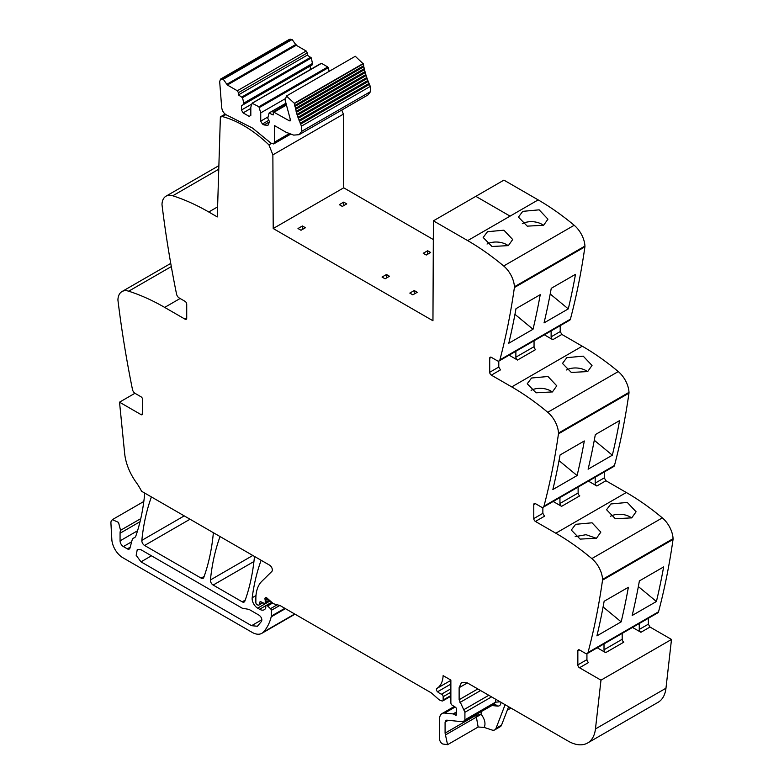 <?xml version="1.0" encoding="UTF-8"?>
<svg xmlns="http://www.w3.org/2000/svg" width="784" height="784" viewBox="0 0 784 784"><rect width="100%" height="100%" fill="white"/><g stroke="black" fill="none" stroke-linecap="round" stroke-linejoin="round"><path stroke-width="1.18" d="M499.173 360.914L569.684 320.205A3.891 2.244 -120 0 0 570.399 319.186A934.861 539.745 -120 0 0 584.903 246.842A4.675 2.695 -120 0 0 584.933 246.058A19.473 11.241 -120 0 0 574.192 225.282A233.72 134.936 -120 0 0 538.177 199.9L510.08 216.129L475.829 196.343L510.08 216.129L467.666 240.61A233.72 134.936 -120 0 1 503.681 265.992A19.473 11.241 -120 0 1 514.422 286.768A4.675 2.695 -120 0 1 514.392 287.552A934.861 539.745 -120 0 1 499.888 359.895A3.891 2.244 -120 0 1 499.173 360.914A3.891 2.244 -120 0 1 497.223 360.728L491.352 357.337A2.342 1.352 60 0 0 490.186 357.22A2.342 1.352 60 0 0 489.706 358.288L491.352 357.337M560.217 325.674L560.217 331.573L561.863 334.435L582.247 346.205L511.736 386.914A233.72 134.936 -120 0 1 547.751 412.286A19.473 11.241 -120 0 1 558.492 433.072A4.675 2.695 -120 0 1 558.463 433.846A934.861 539.745 -120 0 1 543.959 506.199A3.891 2.244 -120 0 1 543.243 507.219A3.891 2.244 -120 0 1 541.293 507.032L535.423 503.642A2.342 1.352 60 0 0 534.257 503.524A2.342 1.352 60 0 0 533.777 504.592L535.423 503.642M543.243 507.219L613.754 466.509A3.891 2.244 -120 0 0 614.47 465.49A934.861 539.745 -120 0 0 628.974 393.137A4.675 2.695 -120 0 0 629.003 392.363A19.473 11.241 -120 0 0 618.262 371.577A233.72 134.936 -120 0 0 582.247 346.205M604.288 471.978L604.288 477.877L605.934 480.739L626.318 492.509L555.807 533.218A233.72 134.936 -120 0 1 591.822 558.59A19.473 11.241 -120 0 1 602.563 579.376A4.675 2.695 -120 0 1 602.533 580.15A934.861 539.745 -120 0 1 588.029 652.504A3.891 2.244 -120 0 1 587.314 653.523A3.891 2.244 -120 0 1 585.364 653.327L579.494 649.936A2.342 1.352 60 0 0 578.327 649.828A2.342 1.352 60 0 0 577.847 650.896L579.494 649.936M587.314 653.523L657.825 612.814A3.891 2.244 -120 0 0 658.54 611.794A934.861 539.745 -120 0 0 673.044 539.441A4.675 2.695 -120 0 0 673.074 538.667A19.473 11.241 -120 0 0 662.333 517.881A233.72 134.936 -120 0 0 626.318 492.509M648.358 618.282L648.358 624.182L650.005 627.043L671.496 639.45L665.969 688.225L595.458 728.934L600.985 680.159L579.494 667.752A2.342 1.352 60 0 1 577.847 664.891L577.847 650.896M467.391 682.923L461.551 682.345L459.13 687.695L467.391 682.923L568.116 741.076A38.955 22.491 -120 0 0 587.588 743.007L658.099 702.297A38.955 22.491 -120 0 0 665.224 692.184A38.955 22.491 -120 0 0 665.969 688.225M341.775 110.064L343.382 114.15L343.715 187.817L433.327 239.551M217.609 206.878L208.76 211.994L217.295 216.923L220.382 116.885L225.145 114.131M208.76 211.994A233.72 134.936 -120 0 0 172.754 195.784A19.473 11.241 -120 0 0 166.012 196.176A19.473 11.241 -120 0 0 162.004 204.154A4.675 2.695 -120 0 0 162.033 204.977A934.861 539.745 -120 0 0 176.537 294.069A3.891 2.244 -120 0 0 179.203 297.969L185.073 301.36A2.342 1.352 60 0 1 186.719 304.221L186.719 318.216A2.342 1.352 60 0 1 186.239 319.284A2.342 1.352 60 0 1 185.073 319.176L186.719 318.216M142.649 413.638A2.342 1.352 60 0 1 142.169 414.707A2.342 1.352 60 0 1 141.002 414.589L142.649 413.638L142.649 399.644A2.342 1.352 60 0 0 141.002 396.782L135.132 393.392A3.891 2.244 -120 0 1 132.467 389.481A934.861 539.745 -120 0 1 117.963 300.39A4.675 2.695 -120 0 1 117.933 299.576A19.473 11.241 60 0 1 121.941 291.589A19.473 11.241 60 0 1 128.684 291.197A233.72 134.936 60 0 1 164.689 307.406L185.073 319.176M134.946 393.274L119.521 402.182L124.666 453.564A38.955 22.491 -120 0 0 136.142 482.317A38.955 22.491 -120 0 1 141.561 491.245L269.578 565.156A3.891 2.244 -120 0 1 272.038 568.322A3.891 2.244 -120 0 1 271.793 571.507L261.797 581.326A42.846 24.735 -120 0 0 255.858 598.702L255.858 602.651A1.558 0.902 -120 0 0 256.956 604.562L257.799 605.042A1.95 1.127 -120 0 0 258.779 605.14A1.95 1.127 -120 0 0 259.132 604.631L259.759 602.288A1.95 1.127 -120 0 1 260.121 601.779A1.95 1.127 -120 0 1 260.974 601.818L263.963 603.239A1.95 1.127 -120 0 0 264.816 603.278A1.95 1.127 -120 0 0 265.227 602.386L265.227 600.671A3.891 2.244 -120 0 0 265.051 599.456A2.332 1.352 -120 0 1 265.433 597.663A2.332 1.352 -120 0 1 267.03 598.094L272.646 603.072A3.891 2.244 -120 0 0 274.047 603.896L279.761 605.483L271.284 610.354A1.558 0.902 -120 0 0 270.49 608.678L267.54 605.963A1.95 1.127 -120 0 0 266.178 605.571A1.95 1.127 -120 0 0 265.776 606.463L265.776 607.62A1.95 1.127 -120 0 1 265.658 608.188A9.349 5.4 -120 0 1 264.277 609.727A9.349 5.4 -120 0 1 259.602 609.266L257.652 608.139A7.791 4.498 -120 0 1 252.193 597.741A272.665 157.427 -120 0 1 261.072 560.462A3.891 2.244 -120 0 1 261.141 560.286M141.002 414.589L119.521 402.182M134.926 537.363L133.995 537.902A8.183 4.724 -120 0 0 134.485 537.677A8.183 4.724 -120 0 0 135.887 535.874A272.665 157.427 -120 0 0 144.609 494.616A3.891 2.244 -120 0 0 144.393 492.881M133.995 537.902A7.791 4.498 -120 0 0 133.515 538.118A7.791 4.498 -120 0 0 132.094 540.147L129.977 548.036A3.891 2.244 -120 0 1 129.262 549.045A3.891 2.244 -120 0 1 127.322 548.859L123.372 546.575A4.675 2.695 -120 0 1 120.07 540.852L120.07 533.238A11.682 6.742 -120 0 1 120.54 530.317L118.521 522.399L112.367 519.635L111.201 521.095A7.007 4.047 -120 0 0 110.926 523.232L111.828 539.48A15.582 8.996 -120 0 0 122.823 557.708L252.105 632.355A19.473 11.241 -120 0 0 261.846 633.315A19.473 11.241 -120 0 0 263.414 632.061A74.01 42.728 -120 0 0 271.195 616.851A3.891 2.244 -120 0 0 271.284 616.116L271.284 610.354M450.869 696.221L442.754 700.906A1.95 1.127 -120 0 1 442.137 700.955L441.137 700.69A7.791 4.498 -120 0 1 438.285 699.044L432.082 693.536A7.791 4.498 -120 0 0 430.661 692.497L280.447 605.777A3.891 2.244 -120 0 0 279.761 605.483M442.754 700.906A1.95 1.127 -120 0 0 443.156 700.014L443.156 696.692A1.95 1.127 -120 0 0 441.51 694.183A12.466 7.193 -120 0 1 437.55 691.772A2.146 1.235 -120 0 1 436.855 688.45A31.164 17.993 -120 0 0 443.127 675.622L450.869 680.091L450.869 702.856A1.95 1.127 -120 0 0 452.192 705.208L455.318 707.148A1.95 1.127 -120 0 1 456.562 710.02A3.891 2.244 -120 0 0 456.376 711.059L456.376 712.382A3.891 2.244 -120 0 0 456.562 713.626A1.95 1.127 -120 0 1 456.249 715.145A1.95 1.127 -120 0 1 455.279 715.047L453.622 714.087A1.95 1.127 -120 0 0 453.093 713.91L444.675 713.077A11.682 6.742 -120 0 0 441.99 713.597A11.682 6.742 -120 0 0 439.579 718.948L439.579 738.998A3.891 2.244 -120 0 0 442.901 744.026L447.566 744.692L478.191 727.003M508.62 706.727L501.535 725.122A7.791 4.498 -120 0 1 500.251 726.699L494.743 729.884A7.791 4.498 -120 0 1 491.989 730.022L484.208 727.434L478.22 727.003M587.588 743.007A38.955 22.491 -120 0 0 595.458 728.934M671.496 639.45L600.985 680.159M639.264 623.525L639.264 629.425A2.342 1.352 60 0 0 640.92 632.286L632.502 627.435M597.251 647.79L605.66 652.641A2.342 1.352 -120 0 1 604.013 649.779L604.013 643.88M656.414 601.504L632.178 615.489A934.861 539.745 -120 0 0 639.391 580.915L663.636 566.92A934.861 539.745 -120 0 1 656.414 601.504L638.352 586.579M621.163 621.859L596.928 635.853A934.861 539.745 -120 0 0 604.141 601.269L628.376 587.275A934.861 539.745 -120 0 1 621.163 621.859L603.092 606.934M610.883 503.965L606.561 509.727L615.381 518.753L631.757 517.861L636.089 511.766L627.298 502.446L610.883 503.965M575.623 524.32L571.311 530.082L580.131 539.108L596.497 538.216L600.838 532.12L592.038 522.801L575.623 524.32M595.193 477.231L595.193 483.12A2.342 1.352 60 0 0 596.849 485.992L588.431 481.131M553.181 501.486L561.589 506.346A2.342 1.352 60 0 1 559.943 503.475L578.122 492.989L578.122 487.089M535.423 521.448A2.342 1.352 60 0 1 533.777 518.587L542.861 513.344L544.517 516.205L535.423 521.448L555.807 533.218M612.343 455.2A934.861 539.745 -120 0 0 619.566 420.616L595.321 434.61A934.861 539.745 -120 0 1 588.108 469.195L612.343 455.2L594.282 440.275M577.093 475.555L552.857 489.549A934.861 539.745 -120 0 0 560.07 454.965L584.305 440.971A934.861 539.745 -120 0 1 577.093 475.555L559.021 460.629M566.812 357.661L583.227 356.142L592.018 365.462L587.686 371.567L571.311 372.449L562.491 363.423L566.812 357.661M531.552 378.015L527.24 383.778L536.06 392.804L552.426 391.922L556.767 385.816L547.967 376.496L531.552 378.015M551.123 330.926L551.123 336.826A2.342 1.352 60 0 0 552.779 339.688L544.37 334.827M509.11 355.181L517.518 360.042A2.342 1.352 60 0 1 515.872 357.181L534.051 346.685L534.051 340.785M491.352 375.144A2.342 1.352 60 0 1 489.706 372.282L498.791 367.039L500.447 369.901L491.352 375.144L511.736 386.914M568.282 308.896A934.861 539.745 -120 0 0 575.495 274.322L551.25 288.316A934.861 539.745 -120 0 1 544.037 322.89L568.282 308.896L550.211 293.98M533.022 329.251L508.787 343.245A934.861 539.745 -120 0 0 515.999 308.671L540.235 294.676A934.861 539.745 -120 0 1 533.022 329.251L514.951 314.335M522.742 211.357L539.157 209.838L547.947 219.167L543.616 225.263L527.24 226.145L518.43 217.119L522.742 211.357M487.481 231.711L483.169 237.474L491.989 246.499L508.355 245.617L512.697 239.522L503.896 230.192L487.481 231.711M225.792 114.611L222.391 116.581A114.523 66.121 -120 0 1 268.971 144.922L272.871 154.86L273.204 228.526L432.954 320.754L433.405 220.833L503.916 180.124L538.177 199.9L510.08 216.129M220.059 536.57A3.891 2.244 -120 0 0 219.981 536.746A272.665 157.427 -120 0 0 210.426 579.954A3.891 2.244 -120 0 0 213.17 585.06L242.227 601.838A3.891 2.244 -120 0 0 244.167 602.034A3.891 2.244 -120 0 0 244.824 601.201A272.665 157.427 -120 0 0 254.33 557.963A3.891 2.244 -120 0 0 254.114 556.228M151.42 496.938A3.891 2.244 -120 0 0 151.341 497.125A272.665 157.427 -120 0 0 141.845 540.362A3.891 2.244 -120 0 0 144.579 545.468L201.155 578.131A3.891 2.244 -120 0 0 203.105 578.318A3.891 2.244 -120 0 0 203.762 577.494A272.665 157.427 -120 0 0 213.228 534.237A3.891 2.244 -120 0 0 213.023 532.503M141.002 549.76L242.227 608.198L249.047 609.403L259.132 615.224C261.435 617.067 262.248 619.086 261.572 621.291L257.417 626.259L251.576 625.681L141.002 561.844L136.171 555.327L137.298 549.398L141.002 549.76M447.566 744.692L445.087 733.128L475.653 715.478L476.388 717.105L481.16 714.244C484.835 719.232 485.845 723.632 484.208 727.434M494.743 729.884A7.791 4.498 -120 0 0 496.027 728.297L505.112 704.698M605.66 652.641L623.839 642.145A2.342 1.352 60 0 1 622.192 639.283L622.192 633.384M579.494 667.752L588.588 662.5A2.342 1.352 60 0 1 586.932 659.638L586.932 653.67M610.442 516.293A14.798 9.173 -176 0 1 631.62 517.94M596.369 538.294L586.03 534.698L575.182 536.648M561.589 506.346L579.768 495.851A2.342 1.352 60 0 1 578.122 492.989M559.943 497.585L559.943 503.475M542.861 513.344L542.861 507.366M566.371 369.989A14.798 9.173 -176 0 1 587.559 371.636M552.299 391.99A14.798 9.173 4 0 0 531.111 390.344M517.518 360.042L535.697 349.546A2.342 1.352 60 0 1 534.051 346.685M515.872 351.281L515.872 357.181M498.791 367.039L498.791 361.061M433.405 220.833L467.666 240.61M522.301 223.685A14.798 9.173 -176 0 1 543.488 225.331M508.228 245.686A14.798 9.173 4 0 0 487.04 244.04M427.643 250.743L430.671 252.487L426.261 255.035L423.233 253.281L427.643 250.743L427.643 254.241M343.715 202.125L346.744 203.879L342.334 206.417L339.305 204.673L343.715 202.125L343.715 205.624M414.226 290.541L417.255 292.295L412.845 294.833L409.816 293.089L414.226 290.541L414.226 294.039M386.463 274.508L389.491 276.262L385.081 278.81L382.053 277.056L386.463 274.508L386.463 278.006M302.399 225.978L305.427 227.732L301.017 230.271L297.989 228.526L302.399 225.978L302.399 229.477M222.391 116.581A3.156 1.823 -120 0 0 221.411 116.679A3.156 1.823 -120 0 0 220.931 117.228L220.382 116.885M445.087 733.128L445.087 722.123L448.223 720.31M445.087 722.123L446.782 720.173L445.89 720.339M446.782 720.173L463.217 721.799L464.912 719.839L464.912 712.284L491.588 696.888M500.996 702.19C500.888 704.875 499.751 706.178 497.595 706.1L494.684 703.973L463.217 721.799M459.13 687.695L459.13 699.72L464.912 712.284M533.777 518.587L533.777 504.592M489.706 372.282L489.706 358.288M475.653 714.949L475.653 715.478L481.16 714.244L481.16 711.774M272.871 154.86L343.382 114.15M273.204 228.526L343.715 187.817M271.382 143.521L268.971 144.913M241.462 105.722L241.462 110.015L243.109 112.876L249.175 116.375L250.821 115.415L250.821 107.153L252.134 103.253L258.906 106.732L260.739 112.876L260.739 121.148L262.395 124.009L264.041 124.96L267.942 125.342L269.559 121.785L267.765 118.198L269.069 113.033L273.136 114.944L273.508 111.975L289.365 120.814L290.335 119.501L285.16 100.244L286.434 96.02L294.314 103.272L296.96 114.337L301.428 126.175L301.752 131.3L299.106 134.691L293.686 135.113L286.042 132.251L274.478 125.577L274.478 142.159L273.665 143.942L270.862 143.09L252.477 128.057L227.027 115.219C223.979 113.778 222.195 111.161 221.676 107.369L219.677 81.605L220.529 79.115L223.273 79.253L227.36 85.015L296.215 45.256L306.191 51.019L307.289 52.92L307.289 55.154L311.356 57.938L312.659 64.611L241.462 105.722L310.317 65.964L310.317 69.58M301.428 126.175L370.293 86.416L370.607 91.552L367.961 94.942L299.106 134.691M300.586 124.156L369.44 84.398L370.293 86.416M300.184 123.206L369.039 83.457L369.44 84.398M299.37 121.206L368.235 81.458L369.039 83.457M299.008 120.256L367.863 80.497L368.235 81.458M298.263 118.257L367.128 78.498L367.863 80.497M297.93 117.296L366.785 77.547L367.128 78.498M297.263 115.297L366.118 75.538L366.785 77.547M296.372 112.337L365.226 72.589L365.824 74.588L296.989 114.327L365.824 74.588L366.118 75.538M296.205 111.328L364.962 71.638L365.226 72.589M295.588 109.397L364.452 69.649L365.021 71.609L296.107 111.387M295.519 108.359L364.217 68.698L364.452 69.649M294.921 106.477L363.786 66.728L364.305 68.659L295.362 108.457M294.951 105.419L363.59 65.787L363.786 66.728M294.372 103.596L363.227 63.837L363.707 65.748L294.735 105.546M286.434 96.02L355.289 56.272L363.227 63.837M290.472 120.177L289.365 120.814L290.149 120.893M273.136 112.72L286.023 104.752L273.469 111.994M269.069 113.033L285.778 103.557M262.395 124.009L268.932 120.226M260.739 121.148L267.765 117.09M260.739 112.876L285.062 98.833M259.435 107.467L328.29 67.718L329.172 71.354M258.906 106.732L327.771 66.973L328.29 67.718M252.134 103.253L321.518 63.367L327.771 66.973M320.989 63.504L321.518 63.367L320.989 63.504M243.109 112.876L250.821 108.427M241.462 110.015L251.889 103.998M227.36 85.015L237.327 90.768L238.434 92.679L238.434 94.903L242.491 97.686L243.804 103.096L312.659 63.337M243.804 103.096L243.804 104.37M242.491 97.686L311.356 57.938M241.972 96.951L310.827 57.193M238.434 94.903L307.289 55.154M220.529 79.115L289.394 39.367L292.138 39.504L296.215 45.256M218.765 169.217L172.754 195.784M164.689 307.406L180.114 298.498M128.684 291.197L171.304 266.589M130.203 547.193L127.322 548.859M131.653 541.803L123.372 546.575M137.553 530.758L120.07 540.852M140.042 521.703L120.07 533.238M140.767 518.645L120.54 530.317M294.696 613.999L263.414 632.061M285.415 608.649L271.195 616.851M284.817 608.306L271.284 616.116M277.242 604.778L270.49 608.678M272.607 603.043L267.54 605.963M271.734 602.259L259.602 609.266M270.186 600.897L257.652 608.139M255.986 595.556L252.193 597.741M262.64 602.612L259.132 604.631M260.739 601.73L259.759 602.288M269.245 600.064L265.227 602.386M268.069 599.025L265.227 600.671M267.177 598.231L265.051 599.456M450.869 695.555L443.156 700.014M450.869 692.243L443.156 696.692M450.869 688.783L441.51 694.183M450.869 684.079L437.55 691.772M450.869 680.355L436.855 688.45M456.651 714.253L455.279 715.047M456.376 712.499L453.622 714.087M456.376 712.009L453.093 713.91M455.141 707.031L444.675 713.077M640.92 632.286L650.005 627.043M639.264 629.425L648.358 624.182M658.54 611.794L588.029 652.504M673.044 539.441L602.533 580.15M673.074 538.667L602.563 579.376M662.333 517.881L591.822 558.59M596.849 485.992L605.934 480.739M595.193 483.12L604.288 477.877M614.47 465.49L543.959 506.199M628.974 393.137L558.463 433.846M629.003 392.363L558.492 433.072M618.262 371.577L547.751 412.286M552.779 339.688L561.863 334.435M551.123 336.826L560.217 331.573M570.399 319.186L499.888 359.895M584.903 246.842L514.392 287.552M584.933 246.058L514.422 286.768M574.192 225.282L503.681 265.992M252.82 555.474L210.426 579.954M245.216 600.113L242.227 601.838M253.938 561.52L213.17 585.06M204.154 576.397L201.155 578.131M190.032 519.224L144.579 545.468M184.24 515.882L141.845 540.362M445.822 734.755L476.388 717.105L478.142 727.033M491.96 705.541L497.595 706.1M501.535 725.122L496.027 728.297M604.013 649.779L622.192 639.283M577.847 664.891L586.932 659.638M464.912 719.839L495.488 702.19L493.783 704.14M500.084 701.798L495.488 702.19L495.488 699.142M464.089 709.54L488.795 695.281M459.953 702.464L480.592 690.547M459.13 699.72L477.809 688.94M251.576 625.681L261.876 619.732M141.002 561.844L151.469 555.797M274.478 142.159L289.041 133.75M301.752 131.3L370.607 91.552M294.314 103.272L363.178 63.514M274.233 112.083L286.131 105.213M264.041 124.96L269.559 121.785M238.434 92.679L307.289 52.92M237.327 90.768L306.191 51.019M227.193 84.074L296.058 44.316M223.273 79.253L292.138 39.504M221.715 78.959L290.57 39.2M218.873 165.649L166.012 196.176M121.941 291.589L170.745 263.414M135.083 537.216L133.515 538.118M143.815 501.476L112.367 519.635M295 614.176L261.846 633.315M271.803 602.328L266.178 605.571M262.924 602.749L258.779 605.14M269.696 600.456L264.816 603.278M454.279 706.502L441.99 713.597M507.277 710.216L510.972 708.079M225.429 114.356L221.411 116.679M290.413 134.28L273.665 143.942M285.729 103.331L269.206 112.876M321.126 63.337L252.262 103.096"/></g></svg>
